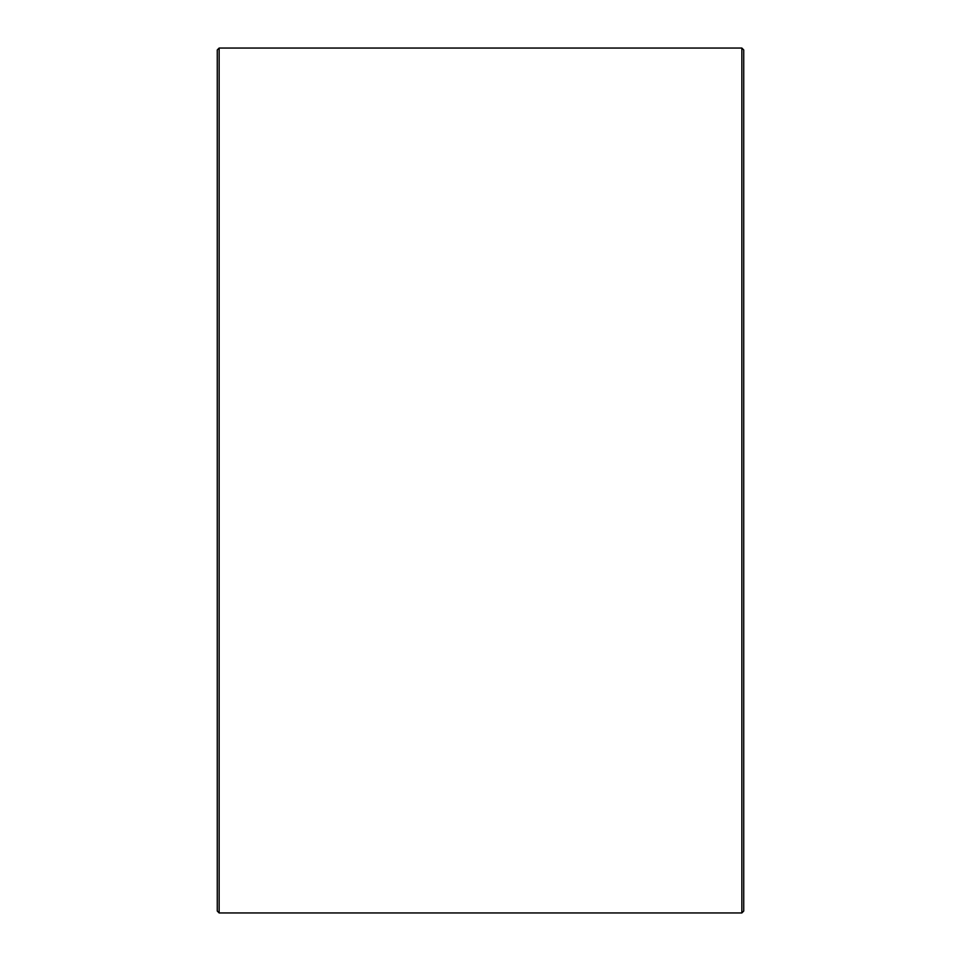 <?xml version="1.0" encoding="UTF-8"?>
<svg xmlns="http://www.w3.org/2000/svg" width="961" height="961" viewBox="0 0 961 961"><rect width="100%" height="100%" fill="white"/><g stroke="black" fill="none" stroke-linecap="round" stroke-linejoin="round"><path stroke-width="1.44" d="M743.73 49.936L743.73 911.064L741.856 912.95L741.856 48.05L743.73 49.936M219.144 912.95L217.27 911.064L217.27 49.936L219.144 48.05L219.144 912.95L741.856 912.95M219.144 48.05L741.856 48.05"/></g></svg>
